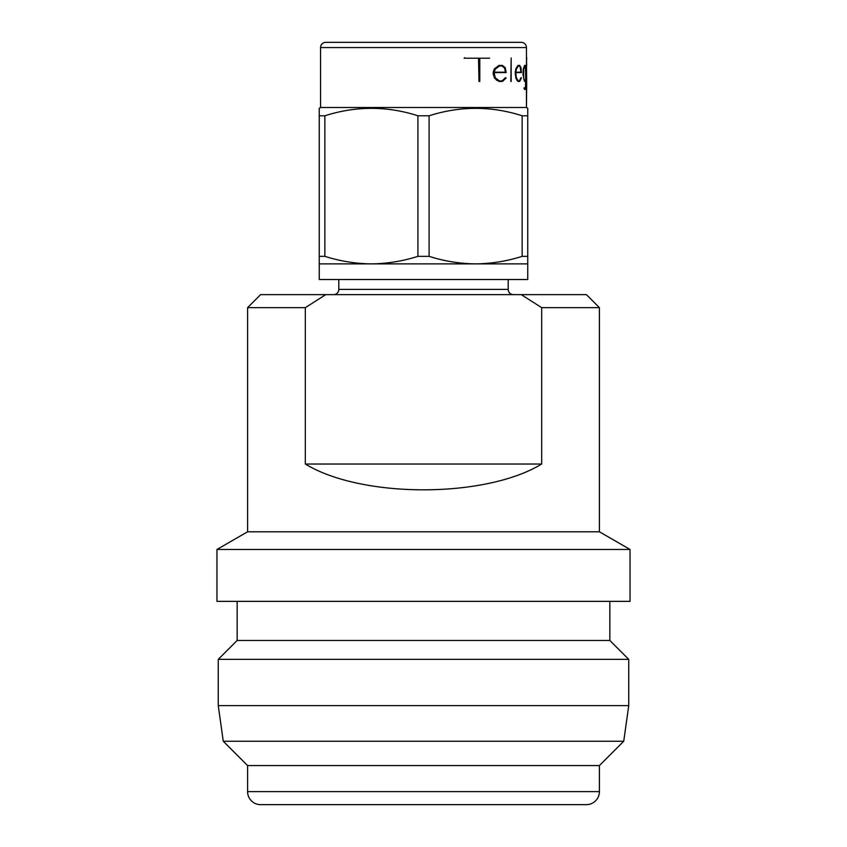 <?xml version="1.0" encoding="UTF-8"?>
<svg xmlns="http://www.w3.org/2000/svg" width="847" height="847" viewBox="0 0 847 847"><rect width="100%" height="100%" fill="white"/><g stroke="black" fill="none" stroke-linecap="round" stroke-linejoin="round"><path stroke-width="1.27" d="M526.675 80.327L526.442 60.455M320.558 47.559A5.209 5.209 0 0 1 325.767 42.35L521.233 42.35A5.209 5.209 0 0 1 526.442 47.559L526.442 57.395L526.442 47.559L320.558 47.559L320.558 107.505L319.255 108.257L319.255 115.774L324.846 115.774L324.846 256.345C340.123 261.194 355.634 263.703 371.378 263.872C387.164 263.703 402.674 261.194 417.91 256.345L429.09 256.345C444.368 261.194 459.879 263.703 475.622 263.872C491.408 263.703 506.919 261.194 522.154 256.345L527.745 256.345L527.745 279.51L319.255 279.51L319.255 256.345L324.846 256.345M320.558 107.505L526.442 107.505L527.745 108.257L527.745 256.345M526.707 65.41L526.442 60.338M526.707 81.407L526.442 107.505L526.421 80.327M599.411 307.652L541.678 307.652L541.678 464.029C485.267 498.417 361.733 498.417 305.322 464.029L305.322 307.652L247.589 307.652L260.611 294.629L586.389 294.629L599.411 307.652L599.411 531.789L247.589 531.789L216.959 549.47L216.959 601.37L630.041 601.37L630.041 549.47L216.959 549.47M513.409 294.629A5.209 5.209 0 0 1 508.2 289.409L508.2 279.51M333.591 294.629A5.209 5.209 0 0 0 338.8 289.409L508.2 289.409M586.389 804.65L260.611 804.65A13.033 13.033 0 0 1 247.589 791.617L599.411 791.617A13.033 13.033 0 0 1 586.389 804.65M247.589 307.652L247.589 531.789M599.411 531.789L630.041 549.47M237.16 601.37L237.16 640.459L218.261 659.358L218.261 705.615L628.739 705.615L628.739 659.358L218.261 659.358M609.84 601.37L609.84 640.459L237.16 640.459M609.84 640.459L628.739 659.358M223.269 741.241L247.589 765.561L599.411 765.561L623.731 741.241L223.269 741.241L218.261 705.615M623.731 741.241L628.739 705.615M247.589 765.561L247.589 791.617M599.411 765.561L599.411 791.617M338.8 279.51L338.8 289.409M548.21 804.65L298.79 804.65M305.322 464.029L541.678 464.029M325.767 294.629L305.322 307.652M541.678 307.652L521.233 294.629M526.336 58.867L526.654 57.395L526.654 60.338L526.654 57.395M524.102 88.279L524.611 89.454L524.166 87.813L523.838 88.279M524.611 89.454L525.256 89.454L525.796 87.082L525.945 65.664L525.881 68.416L525.256 65.41L524.611 65.41L523.541 68.861L523.245 74.589L524.102 80.327L525.256 81.439L525.881 78.453L525.733 86.775L525.235 88.935L524.632 88.935L525.468 86.775L525.616 80.359M524.611 81.439L522.97 74.589L523.277 68.861L524.611 65.41M525.616 66.511L525.881 65.664M510.847 81.439L511.154 57.988L510.847 81.439M505.818 72.588L494.108 72.588L506.146 72.588L505.267 67.718L502.43 65.41L498.999 65.41L494.404 68.861L493.166 72.291L494.404 78.019L498.999 81.439L502.43 81.439L506.104 78.083L505.479 77.691L501.985 80.963L499.465 80.963L495.23 77.755L494.108 72.588M489.64 58.21L464.092 58.21L464.749 57.691M464.749 58.21L479 58.21L479 81.439L478.513 58.21M521.106 72.588L515.802 72.588L521.381 72.588L520.99 67.718L519.687 65.41L517.972 65.41L515.823 68.861L515.241 72.291L515.823 78.019L517.972 81.439L519.687 81.439L521.36 78.083L520.958 77.691L519.359 80.963L518.311 80.963L516.331 77.755L515.802 72.588M319.255 263.872L527.745 263.872M522.154 256.345L522.154 115.774L527.745 115.774M417.91 256.345L417.91 115.774L429.09 115.774L429.09 256.345M319.255 256.345L319.255 115.774M417.91 115.774C387.026 105.875 356.015 105.875 324.846 115.774M522.154 115.774C491.281 105.875 460.26 105.875 429.09 115.774M479 81.439L479.804 81.439L479.804 58.21M499.349 65.41L494.786 68.861L493.166 74.589M505.437 72.207L504.6 68.131L501.985 65.971L499.465 65.971L502.324 65.971L504.092 67.072L505.765 70.28L505.765 72.207L494.203 72.207L505.437 72.207M493.547 74.589L494.404 78.019M494.786 78.019L496.744 80.327M497.115 80.327L499.349 81.439M505.807 77.691L503.753 79.893M504.092 79.893L502.324 80.963L499.465 80.963M494.203 72.207L495.23 69.21L499.465 65.971M511.154 81.439L511.154 57.988M518.258 65.41L516.119 68.861L515.241 74.589M520.937 72.207L520.174 67.072L519.359 65.971L518.311 65.971L519.645 65.971L520.45 67.072L521.212 72.207L515.844 72.207L520.937 72.207M515.537 74.589L515.823 78.019M516.119 78.019L516.924 80.327M517.21 80.327L518.258 81.439M521.233 77.691L520.174 79.893M520.45 79.893L519.645 80.963L518.311 80.963M515.844 72.207L516.331 69.21L518.311 65.971M525.616 77.966L525.616 69.179L524.632 65.971L525.235 65.971L525.881 77.966L525.235 81.174L524.632 81.174L523.647 77.935L523.647 69.21L524.632 65.971M524.632 88.935L524.166 87.813M525.881 77.966L525.585 80.094M524.632 81.174L525.32 80.094M526.601 58.867L526.654 60.338M526.675 58.994L526.654 58.221L526.622 58.994"/></g></svg>
